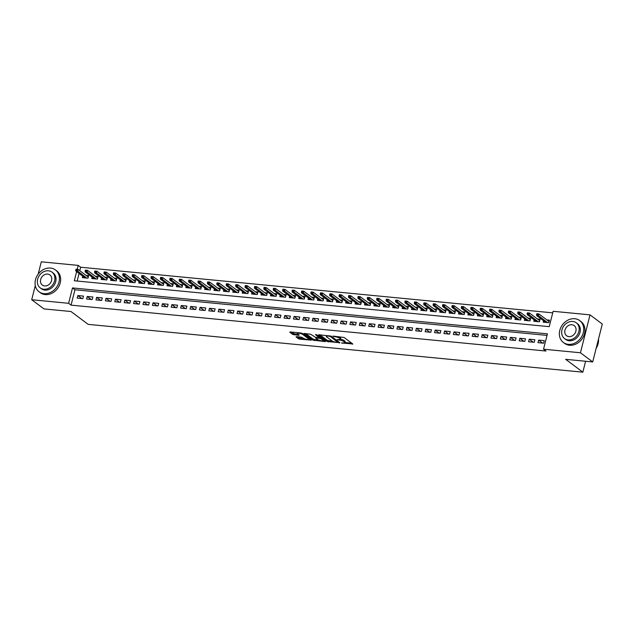 <?xml version="1.0" encoding="UTF-8"?>
<svg xmlns="http://www.w3.org/2000/svg" width="634" height="634" viewBox="0 0 634 634"><rect width="100%" height="100%" fill="white"/><g stroke="black" fill="none" stroke-linecap="round" stroke-linejoin="round"><path stroke-width="0.95" d="M341.544 342.978L352.773 343.969L344.103 337.486L332.898 336.091L334.839 336.717A3.432 0.864 -165.8 0 1 339.333 338.152L340.054 338.699A3.432 0.864 -165.8 0 1 340.426 339.253A3.432 0.864 -165.8 0 1 338.643 339.562L337.066 339.626L339.317 340.07A3.432 0.864 -165.8 0 1 343.81 341.504L344.531 342.043A3.432 0.864 -165.8 0 1 344.904 342.598A3.432 0.864 -165.8 0 1 343.121 342.915L341.544 342.978M296.458 336.63L296.015 336.9L298.448 338.722L299.858 339.166L311.302 340.125L302.521 333.468L301.118 333.016L290.221 331.962L289.786 332.24L292.718 334.435L298.788 335.331L299.224 335.061L297.774 333.975A2.869 0.721 -165.8 0 1 297.457 333.508A2.869 0.721 -165.8 0 1 299.66 333.349A2.869 0.721 -165.8 0 1 302.711 334.451L308.417 338.722A2.869 0.721 -165.8 0 1 308.726 339.182A2.869 0.721 -165.8 0 1 306.523 339.341A2.869 0.721 -165.8 0 1 303.48 338.239L301.118 337.082L296.458 336.63M76.627 271.621L74.313 280.759L549.234 326.661L553.125 311.294L590.032 314.86L602.3 324.037L592.711 361.943L565.671 359.327L582.844 372.174L88.174 324.362L71 311.516L43.968 308.909L31.7 299.731L35.282 285.562M592.711 361.943L580.443 352.766L543.528 349.199L547.419 333.833L72.498 287.931L68.615 303.298L31.7 299.731M547.023 335.394L74.955 289.77L71.063 305.136L545.985 351.03L543.528 349.199M71.063 305.136L68.615 303.298M327.16 341.496L339.895 342.725L331.225 336.242L318.934 334.736L318.49 335.014L327.16 341.496L327.421 340.474L332.771 341.306M325.099 341.607L312.808 340.109L304.019 333.452L310.644 334.253L315.566 337.336L319.211 337.534L315.439 334.625L316.731 334.744L325.543 341.338L325.099 341.607L325.226 341.108M82.721 276.186L82.357 277.629L87.999 278.175L88.649 275.616L86.018 275.354M92.128 277.098L91.764 278.54L97.406 279.079L98.056 276.519L95.425 276.266M101.535 278.009L101.171 279.443L106.813 279.99L107.463 277.43L104.832 277.177M110.934 278.912L110.578 280.355L116.22 280.902L116.862 278.342L114.231 278.088M120.341 279.824L119.977 281.266L125.619 281.805L126.269 279.245L123.638 278.992M129.748 280.735L129.384 282.17L135.026 282.716L135.676 280.157L133.045 279.903M139.147 281.639L138.791 283.081L144.433 283.628L145.075 281.068L142.444 280.814M148.554 282.55L148.19 283.992L153.832 284.531L154.482 281.971L151.851 281.718M157.961 283.461L157.597 284.896L163.239 285.443L163.889 282.883L161.258 282.629M167.368 284.365L167.004 285.807L172.646 286.354L173.288 283.794L170.657 283.541M176.767 285.276L176.403 286.719L182.045 287.265L182.695 284.698L180.064 284.444M186.174 286.188L185.81 287.622L191.452 288.169L192.102 285.609L189.471 285.355M195.581 287.091L195.217 288.533L200.859 289.08L201.501 286.52L198.87 286.267M204.98 288.002L204.616 289.445L210.258 289.992L210.908 287.424L208.277 287.17M214.387 288.914L214.023 290.348L219.665 290.895L220.315 288.335L217.684 288.082M223.794 289.817L223.43 291.26L229.072 291.806L229.714 289.247L227.091 288.993M233.193 290.729L232.829 292.171L238.471 292.718L239.121 290.158L236.49 289.897M242.6 291.64L242.236 293.082L247.878 293.621L248.528 291.061L245.897 290.808M252.007 292.551L251.643 293.986L257.285 294.533L257.927 291.973L255.304 291.719M261.406 293.455L261.042 294.897L266.684 295.444L267.334 292.884L264.703 292.631M270.813 294.366L270.449 295.809L276.091 296.347L276.741 293.788L274.11 293.534M280.22 295.278L279.856 296.712L285.498 297.259L286.14 294.699L283.517 294.445M289.619 296.181L289.255 297.623L294.897 298.17L295.547 295.61L292.916 295.357M299.026 297.092L298.662 298.535L304.304 299.074L304.954 296.514L302.323 296.26M308.433 298.004L308.069 299.438L313.711 299.985L314.353 297.425L311.73 297.172M317.832 298.907L317.468 300.35L323.11 300.896L323.76 298.337L321.129 298.083M327.239 299.819L326.875 301.261L332.517 301.808L333.167 299.24L330.536 298.986M336.646 300.73L336.282 302.164L341.924 302.711L342.566 300.151L339.943 299.898M346.045 301.633L345.681 303.076L351.323 303.623L351.973 301.063L349.342 300.809M355.452 302.545L355.088 303.987L360.73 304.534L361.38 301.966L358.749 301.713M364.859 303.456L364.495 304.899L370.137 305.437L370.779 302.878L368.156 302.624M374.258 304.36L373.894 305.802L379.536 306.349L380.186 303.789L377.555 303.535M383.665 305.271L383.301 306.713L388.943 307.26L389.593 304.7L386.962 304.439M393.072 306.182L392.708 307.625L398.35 308.164L398.992 305.604L396.369 305.35M402.471 307.094L402.107 308.528L407.749 309.075L408.399 306.515L405.768 306.262M411.878 307.997L411.514 309.44L417.156 309.986L417.806 307.427L415.175 307.173M421.285 308.909L420.921 310.351L426.563 310.89L427.205 308.33L424.582 308.076M430.684 309.82L430.32 311.254L435.962 311.801L436.612 309.241L433.981 308.988M440.091 310.723L439.727 312.166L445.369 312.713L446.019 310.153L443.388 309.899M449.498 311.635L449.134 313.077L454.776 313.624L455.418 311.056L452.795 310.803M458.897 312.546L458.533 313.981L464.175 314.527L464.825 311.968L462.194 311.714M468.304 313.45L467.94 314.892L473.582 315.439L474.232 312.879L471.601 312.625M477.711 314.361L477.347 315.803L482.989 316.35L483.631 313.782L481.008 313.529M487.11 315.272L486.746 316.707L492.388 317.254L493.038 314.694L490.407 314.44M496.517 316.176L496.153 317.618L501.795 318.165L502.445 315.605L499.814 315.352M505.924 317.087L505.56 318.53L511.202 319.076L511.844 316.509L509.221 316.255M515.323 317.999L514.959 319.441L520.601 319.98L521.251 317.42L518.62 317.166M524.73 318.902L524.366 320.344L530.008 320.891L530.658 318.331L528.027 318.078M534.137 319.813L533.773 321.256L539.415 321.803L540.057 319.243L537.434 318.981M537.989 342.653L543.631 343.2L544.281 340.632L538.638 340.093L537.989 342.653M528.582 341.742L534.224 342.289L534.874 339.729L529.231 339.182L528.582 341.742M519.183 340.83L524.825 341.377L525.475 338.818L519.832 338.271L519.183 340.83M509.776 339.927L515.418 340.474L516.068 337.906L510.425 337.367L509.776 339.927M500.369 339.016L506.011 339.562L506.661 337.003L501.019 336.456L500.369 339.016M490.97 338.104L496.612 338.651L497.262 336.091L491.619 335.544L490.97 338.104M481.563 337.201L487.205 337.74L487.855 335.18L482.212 334.633L481.563 337.201M472.156 336.289L477.798 336.836L478.448 334.276L472.805 333.73L472.156 336.289M462.757 335.378L468.399 335.925L469.049 333.365L463.406 332.818L462.757 335.378M453.35 334.475L458.992 335.014L459.642 332.454L453.999 331.907L453.35 334.475M443.943 333.563L449.585 334.11L450.235 331.55L444.592 331.003L443.943 333.563M434.544 332.652L440.186 333.199L440.836 330.639L435.193 330.092L434.544 332.652M425.137 331.748L430.779 332.287L431.429 329.728L425.786 329.181L425.137 331.748M415.73 330.837L421.372 331.384L422.022 328.816L416.379 328.277L415.73 330.837M406.331 329.926L411.973 330.472L412.623 327.913L406.98 327.366L406.331 329.926M396.924 329.014L402.566 329.561L403.216 327.001L397.573 326.455L396.924 329.014M387.517 328.111L393.159 328.658L393.809 326.09L388.166 325.551L387.517 328.111M378.118 327.199L383.76 327.746L384.41 325.187L378.767 324.64L378.118 327.199M368.711 326.288L374.353 326.835L375.003 324.275L369.36 323.728L368.711 326.288M359.304 325.385L364.946 325.931L365.596 323.364L359.953 322.825L359.304 325.385M349.905 324.473L355.547 325.02L356.197 322.46L350.554 321.913L349.905 324.473M340.498 323.562L346.14 324.109L346.79 321.549L341.147 321.002L340.498 323.562M331.091 322.658L336.733 323.197L337.383 320.638L331.74 320.091L331.091 322.658M321.692 321.747L327.334 322.294L327.984 319.734L322.341 319.187L321.692 321.747M312.285 320.836L317.927 321.383L318.577 318.823L312.934 318.276L312.285 320.836M302.878 319.932L308.52 320.471L309.17 317.911L303.527 317.365L302.878 319.932M293.479 319.021L299.121 319.568L299.771 317.008L294.128 316.461L293.479 319.021M284.072 318.109L289.714 318.656L290.364 316.097L284.721 315.55L284.072 318.109M274.665 317.206L280.307 317.745L280.957 315.185L275.314 314.638L274.665 317.206M265.266 316.295L270.908 316.841L271.55 314.274L265.908 313.735L265.266 316.295M255.859 315.383L261.501 315.93L262.151 313.37L256.508 312.824L255.859 315.383M246.452 314.472L252.094 315.019L252.744 312.459L247.102 311.912L246.452 314.472M237.053 313.568L242.695 314.115L243.337 311.548L237.695 311.009L237.053 313.568M227.646 312.657L233.288 313.204L233.938 310.644L228.295 310.097L227.646 312.657M218.239 311.746L223.881 312.293L224.531 309.733L218.888 309.186L218.239 311.746M208.84 310.842L214.482 311.389L215.124 308.821L209.482 308.282L208.84 310.842M199.433 309.931L205.075 310.478L205.725 307.918L200.082 307.371L199.433 309.931M190.026 309.02L195.668 309.566L196.318 307.007L190.675 306.46L190.026 309.02M180.627 308.116L186.269 308.655L186.911 306.095L181.269 305.548L180.627 308.116M171.22 307.205L176.862 307.752L177.512 305.192L171.869 304.645L171.22 307.205M161.813 306.293L167.455 306.84L168.105 304.28L162.463 303.734L161.813 306.293M152.414 305.39L158.056 305.929L158.698 303.369L153.056 302.822L152.414 305.39M143.007 304.478L148.649 305.025L149.299 302.466L143.656 301.919L143.007 304.478M133.6 303.567L139.242 304.114L139.892 301.554L134.25 301.007L133.6 303.567M124.201 302.656L129.843 303.203L130.485 300.643L124.843 300.096L124.201 302.656M114.794 301.752L120.436 302.299L121.086 299.731L115.443 299.193L114.794 301.752M105.387 300.841L111.029 301.388L111.679 298.828L106.037 298.281L105.387 300.841M95.988 299.93L101.63 300.476L102.272 297.917L96.63 297.37L95.988 299.93M86.581 299.026L92.223 299.573L92.873 297.005L87.23 296.466L86.581 299.026M83.466 296.102L77.823 295.555L77.174 298.115L82.816 298.662L83.466 296.102M552.729 312.855L80.653 267.231L79.781 270.686M79.076 273.46L77.166 281.036M543.536 320.725L543.172 322.167L548.814 322.706L549.464 320.146L546.833 319.893M582.844 372.174L585.602 361.253M590.032 314.86L580.443 352.766M38.183 274.126L41.289 261.826L78.204 265.392L77.213 269.315M80.653 267.231L78.204 265.392M74.955 289.77L72.498 287.931M538.638 340.093L542.664 343.105M529.231 339.182L533.257 342.194M519.832 338.271L523.858 341.282M510.425 337.367L514.451 340.379M501.019 336.456L505.044 339.467M491.619 335.544L495.645 338.556M482.212 334.633L486.238 337.653M472.805 333.73L476.831 336.741M463.406 332.818L467.432 335.83M453.999 331.907L458.025 334.926M444.592 331.003L448.618 334.015M435.193 330.092L439.219 333.104M425.786 329.181L429.812 332.2M416.379 328.277L420.405 331.289M406.98 327.366L411.006 330.377M397.573 326.455L401.599 329.466M388.166 325.551L392.192 328.563M378.767 324.64L382.793 327.651M369.36 323.728L373.386 326.74M359.953 322.825L363.979 325.836M350.554 321.913L354.58 324.925M341.147 321.002L345.173 324.014M331.74 320.091L335.766 323.11M322.341 319.187L326.367 322.199M312.934 318.276L316.96 321.287M303.527 317.365L307.553 320.384M294.128 316.461L298.154 319.473M284.721 315.55L288.747 318.561M275.314 314.638L279.34 317.658M265.908 313.735L269.941 316.746M256.508 312.824L260.534 315.835M247.102 311.912L251.127 314.924M237.695 311.009L241.728 314.02M228.295 310.097L232.321 313.109M218.888 309.186L222.914 312.197M209.482 308.282L213.515 311.294M200.082 307.371L204.108 310.383M190.675 306.46L194.701 309.471M181.269 305.548L185.302 308.568M171.869 304.645L175.895 307.656M162.463 303.734L166.488 306.745M153.056 302.822L157.089 305.842M143.656 301.919L147.682 304.93M134.25 301.007L138.275 304.019M124.843 300.096L128.876 303.115M115.443 299.193L119.469 302.204M106.037 298.281L110.062 301.293M96.63 297.37L100.663 300.381M87.23 296.466L91.256 299.478M77.823 295.555L81.849 298.566M344.904 342.598L345.165 341.575A3.432 0.864 -165.8 0 0 344.793 341.021L344.531 342.043M340.45 339.166A3.432 0.864 -165.8 0 1 344.072 340.482L344.793 341.021M340.426 339.253L340.688 338.223A3.432 0.864 -165.8 0 0 340.315 337.668L340.054 338.699M338.754 336.654A3.432 0.864 -165.8 0 1 339.594 337.129L340.315 337.668M344.936 342.479L351.648 343.129M319.877 334.831L327.421 340.474M338.279 341.837L338.77 341.885M337.763 342.392L330.465 336.511L328.143 336.068A3.432 0.864 -165.8 0 0 326.359 336.385A3.432 0.864 -165.8 0 0 326.732 336.939L331.931 340.83A3.432 0.864 -165.8 0 0 336.424 342.265L337.763 342.392M324.41 340.498L323.102 340.371M318.292 339.903L314.472 339.531L314.21 340.561M305.525 333.444L313.061 339.087L314.472 339.531M317.808 339.61A2.869 0.721 -165.8 0 0 320.852 340.712A2.869 0.721 -165.8 0 0 323.055 340.553A2.869 0.721 -165.8 0 0 322.746 340.086L320.733 338.588L316.239 337.835L315.795 338.104L317.808 339.61M319.972 337.169L319.33 338.136M291.172 332.058L294.382 333.856L298.099 334.221M297.409 336.725L300.112 338.144L303.924 338.516M308.774 338.984L310.058 339.111M536.808 313.735L536.546 314.757L537.481 314.852L537.743 313.83L536.808 313.735L538.86 313.933L538.393 315.772L536.705 315.613L545.803 322.421M537.481 314.852L547.499 322.579M537.743 313.83L538.86 313.933L549.099 321.589M536.705 315.613L536.546 314.757M596.166 348.272A13.647 11.301 -53.2 0 0 598.496 339.079M568.302 344.333A13.647 11.301 -53.2 0 0 582.234 335.592A13.647 11.301 -53.2 0 0 579.714 320.598A13.647 11.301 -53.2 0 0 574.784 318.728A13.647 11.301 -53.2 0 0 560.852 327.469A13.647 11.301 -53.2 0 0 563.364 342.463A13.647 11.301 -53.2 0 0 568.302 344.333M563.364 342.463L564.593 343.382A13.647 11.301 -53.2 0 0 569.53 345.253A13.647 11.301 -53.2 0 0 583.454 336.511A13.647 11.301 -53.2 0 0 580.942 321.517L579.714 320.598M576.298 322.817L577.431 323.665A9.827 8.131 126.8 0 1 579.238 334.459A9.827 8.131 126.8 0 1 569.205 340.751A9.827 8.131 126.8 0 1 565.655 339.404L564.529 338.556A9.827 8.131 -53.2 0 0 568.08 339.903A9.827 8.131 -53.2 0 0 578.113 333.611A9.827 8.131 -53.2 0 0 576.298 322.817A9.827 8.131 -53.2 0 0 572.748 321.47A9.827 8.131 -53.2 0 0 562.715 327.762A9.827 8.131 -53.2 0 0 564.529 338.556M571.916 324.743A6.332 5.238 -53.2 0 0 565.457 328.8A6.332 5.238 -53.2 0 0 566.622 335.758A6.332 5.238 -53.2 0 0 568.912 336.63A6.332 5.238 -53.2 0 0 575.371 332.573A6.332 5.238 -53.2 0 0 574.206 325.614A6.332 5.238 -53.2 0 0 571.916 324.743M44.008 293.661A13.647 11.301 -53.2 0 0 57.94 284.92A13.647 11.301 -53.2 0 0 55.427 269.933A13.647 11.301 -53.2 0 0 50.49 268.055A13.647 11.301 -53.2 0 0 36.558 276.796A13.647 11.301 -53.2 0 0 39.07 291.791A13.647 11.301 -53.2 0 0 44.008 293.661M39.07 291.791L40.299 292.71A13.647 11.301 -53.2 0 0 45.236 294.58A13.647 11.301 -53.2 0 0 59.168 285.839A13.647 11.301 -53.2 0 0 56.648 270.845L55.427 269.933M52.004 272.144L53.137 272.992A9.827 8.131 126.8 0 1 54.944 283.786A9.827 8.131 126.8 0 1 44.919 290.079A9.827 8.131 126.8 0 1 41.361 288.732L40.235 287.884A9.827 8.131 -53.2 0 0 43.786 289.239A9.827 8.131 -53.2 0 0 53.819 282.938A9.827 8.131 -53.2 0 0 52.004 272.144A9.827 8.131 -53.2 0 0 48.453 270.797A9.827 8.131 -53.2 0 0 38.42 277.09A9.827 8.131 -53.2 0 0 40.235 287.884M47.621 274.078A6.332 5.238 -53.2 0 0 41.162 278.128A6.332 5.238 -53.2 0 0 42.327 285.086A6.332 5.238 -53.2 0 0 44.618 285.958A6.332 5.238 -53.2 0 0 51.085 281.9A6.332 5.238 -53.2 0 0 49.912 274.942A6.332 5.238 -53.2 0 0 47.621 274.078M527.401 312.824L527.139 313.854L528.082 313.941L528.344 312.919L527.401 312.824L529.461 313.022L528.994 314.868L527.298 314.702L536.396 321.509M528.082 313.941L538.092 321.676M528.344 312.919L529.461 313.022L539.692 320.677M527.298 314.702L527.139 313.854M517.994 311.92L517.732 312.942L518.675 313.03L518.937 312.007L517.994 311.92L520.054 312.11L519.587 313.957L517.891 313.79L526.997 320.598M518.675 313.03L528.685 320.764M518.937 312.007L520.054 312.11L530.293 319.774M517.891 313.79L517.732 312.942M508.595 311.009L508.333 312.031L509.268 312.126L509.53 311.096L508.595 311.009L510.647 311.207L510.18 313.045L508.492 312.887L517.59 319.694M509.268 312.126L519.286 319.853M509.53 311.096L510.647 311.207L520.886 318.862M508.492 312.887L508.333 312.031M499.188 310.097L498.926 311.128L499.869 311.215L500.131 310.192L499.188 310.097L501.248 310.295L500.781 312.142L499.085 311.976L508.183 318.783M499.869 311.215L509.879 318.95M500.131 310.192L501.248 310.295L511.479 317.951M499.085 311.976L498.926 311.128M489.781 309.194L489.519 310.216L490.462 310.303L490.724 309.281L489.781 309.194L491.841 309.384L491.374 311.231L489.678 311.064L498.784 317.872M490.462 310.303L500.472 318.038M490.724 309.281L491.841 309.384L502.08 317.048M489.678 311.064L489.519 310.216M480.382 308.282L480.12 309.305L481.055 309.4L481.317 308.37L480.382 308.282L482.434 308.473L481.967 310.319L480.279 310.161L489.377 316.968M481.055 309.4L491.073 317.127M481.317 308.37L482.434 308.473L492.673 316.136M480.279 310.161L480.12 309.305M470.975 307.371L470.713 308.401L471.656 308.489L471.918 307.466L470.975 307.371L473.035 307.569L472.568 309.408L470.872 309.249L479.97 316.057M471.656 308.489L481.666 316.215M471.918 307.466L473.035 307.569L483.266 315.225M470.872 309.249L470.713 308.401M461.568 306.468L461.306 307.49L462.249 307.577L462.511 306.555L461.568 306.468L463.628 306.658L463.161 308.504L461.465 308.338L470.571 315.146M462.249 307.577L472.259 315.312M462.511 306.555L463.628 306.658L473.867 314.313M461.465 308.338L461.306 307.49M452.169 305.556L451.907 306.579L452.842 306.674L453.104 305.643L452.169 305.556L454.221 305.747L453.754 307.593L452.066 307.427L461.164 314.234M452.842 306.674L462.86 314.401M453.104 305.643L454.221 305.747L464.46 313.41M452.066 307.427L451.907 306.579M442.762 304.645L442.5 305.667L443.443 305.762L443.705 304.74L442.762 304.645L444.822 304.843L444.355 306.682L442.659 306.523L451.757 313.331M443.443 305.762L453.453 313.489M443.705 304.74L444.822 304.843L455.054 312.499M442.659 306.523L442.5 305.667M433.355 303.741L433.093 304.764L434.036 304.851L434.298 303.829L433.355 303.741L435.415 303.932L434.948 305.778L433.252 305.612L442.358 312.419M434.036 304.851L444.046 312.586M434.298 303.829L435.415 303.932L445.654 311.587M433.252 305.612L433.093 304.764M423.956 302.83L423.694 303.852L424.629 303.948L424.891 302.917L423.956 302.83L426.008 303.02L425.541 304.867L423.853 304.7L432.951 311.508M424.629 303.948L434.647 311.674M424.891 302.917L426.008 303.02L436.247 310.684M423.853 304.7L423.694 303.852M414.549 301.919L414.287 302.941L415.23 303.036L415.484 302.014L414.549 301.919L416.609 302.117L416.142 303.955L414.446 303.797L423.544 310.605M415.23 303.036L425.24 310.763M415.484 302.014L416.609 302.117L426.841 309.772M414.446 303.797L414.287 302.941M405.142 301.007L404.88 302.038L405.823 302.125L406.085 301.102L405.142 301.007L407.202 301.205L406.735 303.052L405.039 302.886L414.145 309.693M405.823 302.125L415.833 309.86M406.085 301.102L407.202 301.205L417.441 308.861M405.039 302.886L404.88 302.038M395.735 300.104L395.481 301.126L396.416 301.213L396.678 300.191L395.735 300.104L397.795 300.294L397.328 302.141L395.64 301.974L404.738 308.782M396.416 301.213L406.434 308.948M396.678 300.191L397.795 300.294L408.034 307.958M395.64 301.974L395.481 301.126M386.336 299.193L386.074 300.215L387.017 300.31L387.271 299.288L386.336 299.193L388.396 299.391L387.929 301.229L386.233 301.071L395.331 307.878M387.017 300.31L397.027 308.037M387.271 299.288L388.396 299.391L398.627 307.046M386.233 301.071L386.074 300.215M376.929 298.281L376.667 299.311L377.61 299.399L377.872 298.376L376.929 298.281L378.989 298.479L378.522 300.326L376.826 300.159L385.932 306.967M377.61 299.399L387.62 307.133M377.872 298.376L378.989 298.479L389.228 306.135M376.826 300.159L376.667 299.311M367.522 297.378L367.268 298.4L368.203 298.487L368.465 297.465L367.522 297.378L369.582 297.568L369.115 299.414L367.427 299.248L376.525 306.056M368.203 298.487L378.221 306.222M368.465 297.465L369.582 297.568L379.821 305.231M367.427 299.248L367.268 298.4M358.123 296.466L357.861 297.489L358.804 297.584L359.058 296.553L358.123 296.466L360.183 296.664L359.716 298.503L358.02 298.345L367.118 305.152M358.804 297.584L368.814 305.311M359.058 296.553L360.183 296.664L370.414 304.32M358.02 298.345L357.861 297.489M348.716 295.555L348.454 296.585L349.397 296.672L349.659 295.65L348.716 295.555L350.776 295.753L350.309 297.6L348.613 297.433L357.719 304.241M349.397 296.672L359.407 304.407M349.659 295.65L350.776 295.753L361.015 303.409M348.613 297.433L348.454 296.585M339.309 294.651L339.055 295.674L339.99 295.761L340.252 294.739L339.309 294.651L341.369 294.842L340.902 296.688L339.214 296.522L348.312 303.329M339.99 295.761L350.008 303.496M340.252 294.739L341.369 294.842L351.608 302.505M339.214 296.522L339.055 295.674M329.91 293.74L329.648 294.762L330.591 294.858L330.845 293.827L329.91 293.74L331.97 293.93L331.503 295.777L329.807 295.618L338.905 302.426M330.591 294.858L340.601 302.584M330.845 293.827L331.97 293.93L342.202 301.594M329.807 295.618L329.648 294.762M320.503 292.829L320.241 293.859L321.184 293.946L321.446 292.924L320.503 292.829L322.563 293.027L322.096 294.865L320.4 294.707L329.506 301.515M321.184 293.946L331.194 301.673M321.446 292.924L322.563 293.027L332.802 300.682M320.4 294.707L320.241 293.859M311.096 291.925L310.842 292.948L311.777 293.035L312.039 292.012L311.096 291.925L313.156 292.115L312.689 293.962L311.001 293.796L320.099 300.603M311.777 293.035L321.795 300.77M312.039 292.012L313.156 292.115L323.395 299.771M311.001 293.796L310.842 292.948M301.697 291.014L301.435 292.036L302.378 292.131L302.632 291.101L301.697 291.014L303.749 291.204L303.29 293.051L301.594 292.884L310.692 299.692M302.378 292.131L312.388 299.858M302.632 291.101L303.749 291.204L313.988 298.868M301.594 292.884L301.435 292.036M292.29 290.103L292.028 291.125L292.971 291.22L293.233 290.198L292.29 290.103L294.35 290.301L293.883 292.139L292.187 291.981L301.293 298.788M292.971 291.22L302.981 298.947M293.233 290.198L294.35 290.301L304.589 297.956M292.187 291.981L292.028 291.125M282.883 289.191L282.629 290.221L283.564 290.309L283.826 289.286L282.883 289.191L284.943 289.389L284.476 291.236L282.788 291.069L291.886 297.877M283.564 290.309L293.582 298.043M283.826 289.286L284.943 289.389L295.182 297.045M282.788 291.069L282.629 290.221M273.484 288.288L273.222 289.31L274.165 289.405L274.419 288.375L273.484 288.288L275.536 288.478L275.077 290.324L273.381 290.158L282.479 296.966M274.165 289.405L284.175 297.132M274.419 288.375L275.536 288.478L285.776 296.141M273.381 290.158L273.222 289.31M264.077 287.376L263.815 288.399L264.758 288.494L265.02 287.471L264.077 287.376L266.137 287.574L265.67 289.413L263.974 289.255L273.08 296.062M264.758 288.494L274.768 296.221M265.02 287.471L266.137 287.574L276.376 295.23M263.974 289.255L263.815 288.399M254.67 286.465L254.416 287.495L255.351 287.582L255.613 286.56L254.67 286.465L256.73 286.663L256.263 288.51L254.575 288.343L263.673 295.151M255.351 287.582L265.369 295.317M255.613 286.56L256.73 286.663L266.969 294.319M254.575 288.343L254.416 287.495M245.271 285.562L245.009 286.584L245.952 286.671L246.206 285.649L245.271 285.562L247.323 285.752L246.864 287.598L245.168 287.432L254.266 294.239M245.952 286.671L255.962 294.406M246.206 285.649L247.323 285.752L257.562 293.415M245.168 287.432L245.009 286.584M235.864 284.65L235.602 285.672L236.545 285.768L236.807 284.745L235.864 284.65L237.924 284.848L237.457 286.687L235.761 286.528L244.867 293.336M236.545 285.768L246.555 293.494M236.807 284.745L237.924 284.848L248.163 292.504M235.761 286.528L235.602 285.672M226.457 283.739L226.203 284.769L227.138 284.856L227.4 283.834L226.457 283.739L228.517 283.937L228.05 285.783L226.362 285.617L235.46 292.425M227.138 284.856L237.156 292.591M227.4 283.834L228.517 283.937L238.756 291.592M226.362 285.617L226.203 284.769M217.058 282.835L216.796 283.858L217.739 283.945L217.993 282.923L217.058 282.835L219.11 283.026L218.651 284.872L216.955 284.706L226.053 291.513M217.739 283.945L227.749 291.68M217.993 282.923L219.11 283.026L229.349 290.689M216.955 284.706L216.796 283.858M207.651 281.924L207.389 282.946L208.332 283.041L208.594 282.011L207.651 281.924L209.711 282.122L209.244 283.961L207.548 283.802L216.654 290.61M208.332 283.041L218.342 290.768M208.594 282.011L209.711 282.122L219.95 289.778M207.548 283.802L207.389 282.946M198.244 281.013L197.99 282.043L198.925 282.13L199.187 281.108L198.244 281.013L200.304 281.211L199.837 283.057L198.149 282.891L207.247 289.698M198.925 282.13L208.943 289.865M199.187 281.108L200.304 281.211L210.543 288.866M198.149 282.891L197.99 282.043M188.845 280.109L188.583 281.131L189.526 281.219L189.78 280.196L188.845 280.109L190.897 280.299L190.438 282.146L188.742 281.979L197.84 288.787M189.526 281.219L199.536 288.953M189.78 280.196L190.897 280.299L201.137 287.963M188.742 281.979L188.583 281.131M179.438 279.198L179.176 280.22L180.119 280.315L180.381 279.285L179.438 279.198L181.498 279.388L181.031 281.234L179.335 281.076L188.441 287.876M180.119 280.315L190.129 288.042M180.381 279.285L181.498 279.388L191.737 287.051M179.335 281.076L179.176 280.22M170.031 278.286L169.777 279.309L170.712 279.404L170.974 278.381L170.031 278.286L172.091 278.484L171.624 280.323L169.936 280.165L179.034 286.972M170.712 279.404L180.73 287.131M170.974 278.381L172.091 278.484L182.33 286.14M169.936 280.165L169.777 279.309M160.632 277.383L160.37 278.405L161.313 278.492L161.567 277.47L160.632 277.383L162.684 277.573L162.225 279.42L160.529 279.253L169.627 286.061M161.313 278.492L171.323 286.227M161.567 277.47L162.684 277.573L172.923 285.229M160.529 279.253L160.37 278.405M151.225 276.472L150.963 277.494L151.906 277.589L152.168 276.559L151.225 276.472L153.285 276.662L152.818 278.508L151.122 278.342L160.228 285.149M151.906 277.589L161.916 285.316M152.168 276.559L153.285 276.662L163.524 284.325M151.122 278.342L150.963 277.494M141.818 275.56L141.564 276.582L142.499 276.678L142.761 275.655L141.818 275.56L143.878 275.758L143.411 277.597L141.723 277.438L150.821 284.246M142.499 276.678L152.517 284.404M142.761 275.655L143.878 275.758L154.117 283.414M141.723 277.438L141.564 276.582M132.419 274.649L132.157 275.679L133.1 275.766L133.354 274.744L132.419 274.649L134.471 274.847L134.012 276.693L132.316 276.527L141.414 283.335M133.1 275.766L143.11 283.501M133.354 274.744L134.471 274.847L144.71 282.502M132.316 276.527L132.157 275.679M123.012 273.745L122.75 274.768L123.693 274.863L123.955 273.833L123.012 273.745L125.072 273.936L124.605 275.782L122.909 275.616L132.015 282.423M123.693 274.863L133.703 282.59M123.955 273.833L125.072 273.936L135.311 281.599M122.909 275.616L122.75 274.768M113.605 272.834L113.351 273.856L114.286 273.951L114.548 272.929L113.605 272.834L115.665 273.032L115.198 274.871L113.51 274.712L122.608 281.52M114.286 273.951L124.304 281.678M114.548 272.929L115.665 273.032L125.904 280.688M113.51 274.712L113.351 273.856M104.206 271.923L103.944 272.953L104.887 273.04L105.141 272.018L104.206 271.923L106.258 272.121L105.799 273.967L104.103 273.801L113.201 280.608M104.887 273.04L114.897 280.775M105.141 272.018L106.258 272.121L116.498 279.776M104.103 273.801L103.944 272.953M94.799 271.019L94.537 272.041L95.48 272.129L95.742 271.106L94.799 271.019L96.859 271.209L96.392 273.056L94.696 272.889L103.802 279.697M95.48 272.129L105.49 279.863M95.742 271.106L96.859 271.209L107.098 278.873M94.696 272.889L94.537 272.041M85.392 270.108L85.138 271.13L86.073 271.225L86.335 270.203L85.392 270.108L87.452 270.306L86.985 272.144L85.297 271.986L94.395 278.794M86.073 271.225L96.091 278.952M86.335 270.203L87.452 270.306L97.691 277.961M85.297 271.986L85.138 271.13M75.993 269.196L75.731 270.227L76.674 270.314L76.928 269.291L75.993 269.196L78.045 269.395L77.586 271.241L75.89 271.075L84.988 277.882M76.674 270.314L86.684 278.049M76.928 269.291L78.045 269.395L88.285 277.05M75.89 271.075L75.731 270.227M342.637 342.867L342.526 343.295M333.674 336.163L333.571 336.591M338.152 339.515L338.049 339.943M344.072 340.482L343.81 341.504M339.436 339.594L339.317 340.07M339.594 337.129L339.333 338.152M334.942 336.289L334.839 336.717M352.464 343.739L352.33 344.238M339.586 342.495L339.459 342.994M328.824 340.918L328.563 341.948M338.255 341.496L338.073 342.202M330.607 335.957L330.465 336.511M329.593 335.766L329.482 336.202M328.253 335.64L328.143 336.068M313.061 339.087L312.808 340.109M319.274 336.654L319.1 337.359M322.928 339.38L322.746 340.086M320.915 337.874L320.733 338.588M316.35 337.407L316.239 337.835M308.592 338.009L308.417 338.722M302.886 333.746L302.711 334.451M298.915 334.831L298.788 335.331M294.382 333.856L294.121 334.887M292.979 333.413L292.718 334.435M310.874 339.721L310.747 340.22M300.112 338.144L299.858 339.166M298.709 337.7L298.448 338.722M338.35 341.567L338.16 342.328M326.589 335.481L326.359 336.385M319.409 336.749L319.211 337.534M323.285 339.65L323.055 340.553M315.827 337.359L315.684 337.93M308.956 338.279L308.726 339.182M297.671 332.684L297.457 333.508"/></g></svg>
